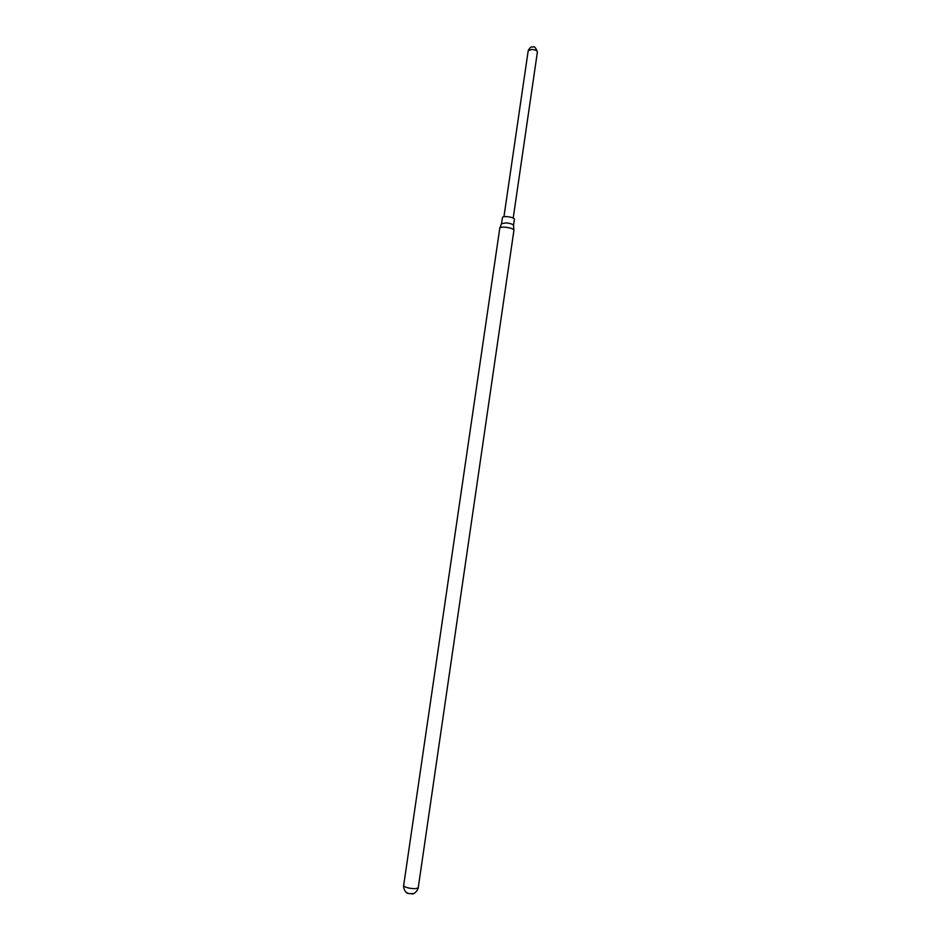 <?xml version="1.0" encoding="UTF-8"?>
<svg xmlns="http://www.w3.org/2000/svg" width="941" height="941" viewBox="0 0 941 941"><rect width="100%" height="100%" fill="white"/><g stroke="black" fill="none" stroke-linecap="round" stroke-linejoin="round"><path stroke-width="1.41" d="M513.527 225.417L514.433 219.206C513.962 218.006 511.528 217.159 507.117 216.642C504.294 216.477 502.741 216.748 502.447 217.465L501.541 223.664L506.211 222.888C510.575 223.405 513.021 224.24 513.527 225.417L513.927 230.004M499.789 228.122L499.789 228.11C500.165 227.299 502 227.004 505.293 227.216C510.445 227.816 513.339 228.804 513.939 230.169L418.286 887.469C417.31 888.81 414.158 888.998 408.829 888.057C405.465 887.245 403.748 886.34 403.677 885.34L499.789 228.122M406.465 892.468L408.982 893.656L413.581 893.515M503.953 216.689L528.219 50.638L531.877 49.426C535.264 49.767 537.099 50.626 537.393 51.978C535.77 47.662 534.312 46.015 533.006 47.062M513.21 218.041L537.393 51.978M501.541 223.664L499.847 227.957M407.947 893.362C405.395 893.127 403.113 887.822 403.677 885.34M411.899 893.95C414.416 894.432 418.122 890.01 418.286 887.469M528.219 50.638C529.912 47.556 531.394 46.368 532.677 47.05"/></g></svg>
